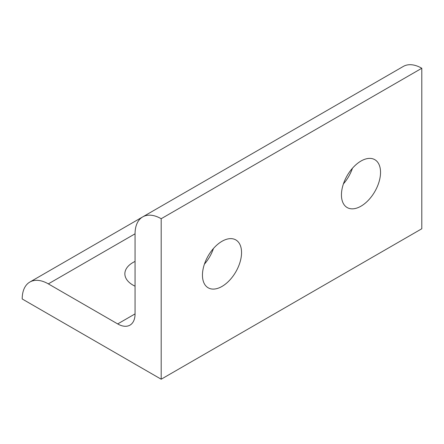 <?xml version="1.0" encoding="UTF-8"?>
<svg xmlns="http://www.w3.org/2000/svg" width="444" height="444" viewBox="0 0 444 444"><rect width="100%" height="100%" fill="white"/><g stroke="black" fill="none" stroke-linecap="round" stroke-linejoin="round"><path stroke-width="0.67" d="M343.417 183.883A27.639 15.962 120 0 0 352.436 168.265M360.989 161.044A27.639 15.962 -60 0 1 374.814 159.679A27.639 15.962 -60 0 1 379.048 181.829A27.639 15.962 -60 0 1 360.989 206.183A27.639 15.962 -60 0 1 347.169 207.553A27.639 15.962 -60 0 1 342.935 185.403A27.639 15.962 -60 0 1 360.989 161.044M204.429 264.125A27.639 15.962 120 0 0 213.442 248.512M222 241.292A27.639 15.962 -60 0 1 235.82 239.921A27.639 15.962 -60 0 1 240.06 262.071A27.639 15.962 -60 0 1 222 286.43A27.639 15.962 -60 0 1 208.181 287.801A27.639 15.962 -60 0 1 203.94 265.651A27.639 15.962 -60 0 1 222 241.292M135.059 286.191A27.639 15.956 180 0 1 132.961 285.098A27.639 15.956 180 0 1 124.864 273.815A27.639 15.956 180 0 1 135.059 261.433M117.688 323.926A24.57 14.186 -120 0 0 129.97 325.141A24.57 14.186 -120 0 0 135.059 313.897L135.059 233.81A36.952 21.334 60 0 1 142.713 216.894A36.952 21.334 60 0 1 161.189 218.72L161.189 379.215L22.2 298.967A36.952 21.334 60 0 1 29.853 282.051A36.952 21.334 60 0 1 48.329 283.883L117.688 323.926L135.059 313.897M142.713 216.894L403.324 66.428A36.952 21.334 60 0 1 421.8 68.259L161.189 218.72M421.8 68.259L421.8 228.754L161.189 379.215M135.059 233.81L48.329 283.883M142.541 216.994L29.853 282.051"/></g></svg>
